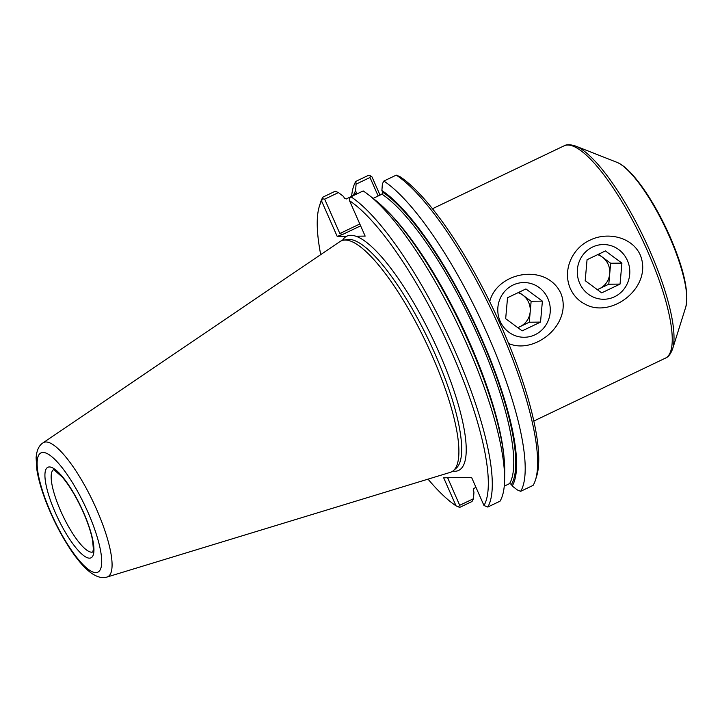 <?xml version="1.0" encoding="UTF-8"?>
<svg xmlns="http://www.w3.org/2000/svg" width="722" height="722" viewBox="0 0 722 722"><rect width="100%" height="100%" fill="white"/><g stroke="black" fill="none" stroke-linecap="round" stroke-linejoin="round"><path stroke-width="1.08" d="M597.184 289.549A18.24 17.499 89.3 0 0 599.603 288.61A18.24 17.499 89.3 0 0 609.72 273.737A18.24 17.499 89.3 0 0 602.41 257.158L598.475 254.252M597.617 254.667A18.24 17.499 -90.7 0 1 602.41 257.158L610.659 263.25L621.913 263.124L605.424 250.931L587.058 259.712L585.19 280.678L601.679 292.87L620.045 284.089L621.913 263.124M597.365 289.675L608.781 284.215L610.659 263.25M608.781 284.215L620.045 284.089M579.694 283.304A27.355 26.254 -90.7 0 1 605.984 244.668A27.355 26.254 -90.7 0 1 624.981 287.735A27.355 26.254 -90.7 0 1 579.694 283.304M517.665 327.553A18.24 17.499 89.3 0 0 520.084 326.615A18.24 17.499 89.3 0 0 530.201 311.742A18.24 17.499 89.3 0 0 522.89 295.172L518.956 292.266M518.098 292.672A18.24 17.499 -90.7 0 1 522.89 295.172L531.139 301.264L542.393 301.128L525.905 288.944L507.539 297.717L505.671 318.691L522.159 330.875L540.525 322.093L542.393 301.128M517.845 327.689L529.271 322.229L531.139 301.264M529.271 322.229L540.525 322.093M500.175 321.308A27.355 26.254 -90.7 0 1 526.464 282.672A27.355 26.254 -90.7 0 1 545.462 325.739A27.355 26.254 -90.7 0 1 500.175 321.308M447.631 477.738L459.706 505.301L473.47 498.721L473.957 492.007L473.244 490.373L473.903 488.388L475.988 487.386M473.47 498.721L472.017 501.51L459.761 507.367L456.042 505.851L443.66 477.783L471.601 477.459L483.984 505.526A174.886 44.845 -115.5 0 0 451.882 352.724A174.886 44.845 -115.5 0 0 349.556 200.743L365.151 236.103L355.829 236.211A129.816 33.284 -115.5 0 0 346.533 236.32A129.816 33.284 -115.5 0 0 342.481 240.39M370.007 177.495L370.44 175.843L368.247 175.446L355.829 181.375L356.072 184.155L370.007 177.495L378.166 195.996M370.44 175.843L372.029 176.962L380.025 195.102M504.254 486.15L509.597 483.596L511.474 484.372A167.414 42.923 -115.5 0 0 480.87 337.887A167.414 42.923 -115.5 0 0 382.615 192.196L381.947 194.182L373.112 198.406M382.615 192.196L381.893 190.563L382.38 183.848L383.842 181.06A177.811 45.594 -115.5 0 1 488.153 335.766A177.811 45.594 -115.5 0 1 520.679 491.312L517.403 489.985L512.196 486.005A169.138 43.365 -115.5 0 0 481.357 337.887A169.138 43.365 -115.5 0 0 381.893 190.563M356.226 193.947L346.262 198.974L344.376 198.198L343.654 196.565L338.447 192.575L324.674 199.155L339.845 233.54L342.679 234.433L337.21 236.428L346.533 236.32M355.639 194.489L356.307 192.494L355.585 190.861L356.072 184.155M483.984 505.526L487.765 507.043L500.021 501.185A177.811 45.594 -115.5 0 0 504.606 479.679L504.723 471.078A169.138 43.365 -115.5 0 0 461.087 325.432A169.138 43.365 -115.5 0 0 375.151 200.003L368.391 194.696A177.811 45.594 -115.5 0 0 363.184 190.933L350.928 196.79L349.638 198.451L349.556 200.743M107.109 577.013L450.329 472.341A128.002 32.824 -115.5 0 0 453.479 470.582A128.002 32.824 -115.5 0 0 432.243 355.973A128.002 32.824 -115.5 0 0 343.365 240.191A128.002 32.824 -115.5 0 0 340.017 241.536L42.995 442.884C38.961 445.42 36.66 450.402 36.1 457.838L36.876 469.751C38.374 479.2 41.452 489.931 46.1 501.961C52.796 519.091 60.838 534.794 70.224 549.054C77.434 559.974 84.402 567.943 91.116 572.979C97.299 577.221 102.632 578.575 107.109 577.013A74.393 19.07 -115.5 0 0 96.595 509.389A74.393 19.07 -115.5 0 0 42.995 442.884M355.829 181.375A177.811 45.594 -115.5 0 0 351.596 196.42M535.507 479.877A177.811 45.594 -115.5 0 0 496.853 321.561A177.811 45.594 -115.5 0 0 396.252 175.121L399.97 176.646A174.886 44.845 -115.5 0 1 498.794 320.83A174.886 44.845 -115.5 0 1 536.663 476.204L535.507 479.877A177.811 45.594 -115.5 0 1 533.089 485.383L520.679 491.312M396.252 175.121L383.842 181.06M355.585 190.861A169.138 43.365 -115.5 0 0 353.419 195.545M337.21 236.428L321.615 201.059L322.924 197.115A177.811 45.594 -115.5 0 0 320.496 202.62L319.35 206.284A174.886 44.845 -115.5 0 0 320.712 254.622M322.481 198.767L324.674 199.155M322.924 197.115L335.17 191.258L338.447 192.575M640.333 255.155C632.03 236.428 606.706 231.663 590 240.173C572.672 247.827 562.068 269.703 570.353 288.601C573.548 295.506 578.286 300.596 584.567 303.881C610.604 319.404 653.275 287.6 640.333 255.155M508.64 343.501C534.65 354.962 573.241 323.961 560.813 293.168C546.121 262.573 497.043 271.851 489.697 301.688M428.236 479.083L428.525 479.733A174.886 44.845 -115.5 0 0 456.042 505.851M321.615 201.059A174.886 44.845 -115.5 0 0 319.35 206.284M512.196 486.005L511.474 484.372M459.706 505.301L458.416 506.961M504.606 479.679A177.811 45.594 -115.5 0 0 458.732 326.561A177.811 45.594 -115.5 0 0 368.391 194.696M487.765 507.043A177.811 45.594 -115.5 0 0 455.248 351.506A177.811 45.594 -115.5 0 0 350.928 196.79M448.786 477.72L447.757 478.217M360.63 225.851L342.679 234.433M359.818 223.991L339.845 233.54M386.108 209.84A165.952 42.553 64.5 0 1 503.947 456.376M509.597 483.596A165.952 42.553 -115.5 0 0 479.191 338.501A165.952 42.553 -115.5 0 0 381.947 194.182M88.003 512.412A66.09 16.949 -115.5 0 0 37.237 460.708A66.09 16.949 -115.5 0 0 83.129 564.757A66.09 16.949 -115.5 0 0 88.003 512.412M83.535 512.458A50.152 12.861 -115.5 0 0 45.008 473.226A50.152 12.861 -115.5 0 0 79.835 552.186A50.152 12.861 -115.5 0 0 83.535 512.458M53.527 469.724A45.594 11.687 -115.5 0 0 62.886 515.761A45.594 11.687 -115.5 0 0 92.84 551.969M356.307 192.494A167.414 42.923 -115.5 0 0 355.134 194.732M453.479 470.582L456.313 468.118A126.991 32.562 -115.5 0 0 435.24 354.412A126.991 32.562 -115.5 0 0 347.056 239.542L343.365 240.191M452.775 471.141A129.816 33.284 -115.5 0 0 439.229 352.877A129.816 33.284 -115.5 0 0 355.829 236.211M647.76 251.608A117.623 30.162 -115.5 0 0 564.026 145.862C566.544 144.292 570.434 144.373 575.687 146.097A116.558 29.882 -115.5 0 1 649.71 250.534A116.558 29.882 -115.5 0 1 672.615 348.888C670.657 354.06 668.274 357.137 665.476 358.112A117.623 30.162 -115.5 0 0 647.76 251.608M669.474 236.708A83.129 21.317 -115.5 0 0 616.678 162.224C631.479 167.757 654.015 200.463 669.845 236.32C683.743 268.358 689.068 291.878 685.819 306.859A83.129 21.317 -115.5 0 0 669.474 236.708M53.771 469.589L62.417 477.224C69.799 486.059 76.767 497.783 83.337 512.403C88.048 523.197 91.162 532.656 92.66 540.769L93.373 549.298L92.759 552.095M533.883 421.016L665.476 358.112M432.424 208.757L564.026 145.862M616.678 162.224L575.687 146.097M685.819 306.859L672.615 348.888"/></g></svg>

